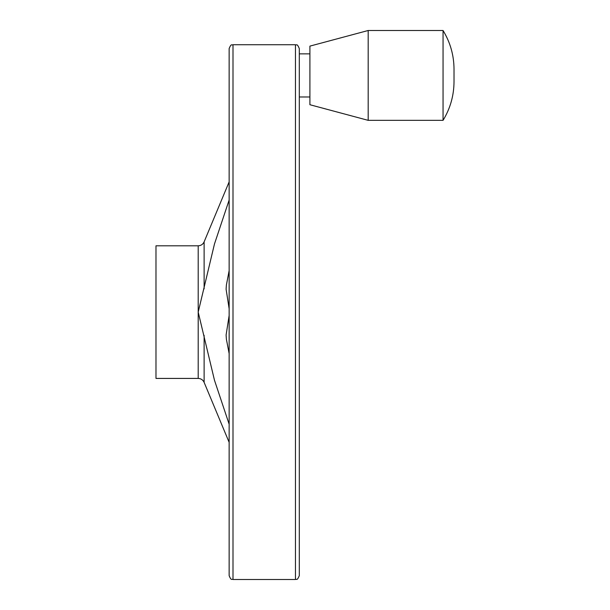 <?xml version="1.0" encoding="UTF-8"?>
<svg xmlns="http://www.w3.org/2000/svg" width="610" height="610" viewBox="0 0 610 610"><rect width="100%" height="100%" fill="white"/><g stroke="black" fill="none" stroke-linecap="round" stroke-linejoin="round"><path stroke-width="0.91" d="M229.146 200.004L214.484 243.939L198.204 312.114L214.468 380.221L229.146 424.217M229.146 353.625L226.394 339.236L226.096 335.035L229.146 315.469M229.146 308.752L226.096 289.186L226.394 284.992L229.146 270.604M155.985 245.799L155.985 378.421L198.204 378.421L198.204 245.799L155.985 245.799M229.146 48.579L229.146 575.649C231.419 581.361 231.93 578.608 232.997 579.5L232.997 44.728C231.93 45.613 231.419 42.86 229.146 48.579M295.454 579.5L295.454 44.728C296.567 45.719 296.834 42.662 299.304 48.579L299.304 575.649C296.834 581.566 296.567 578.509 295.454 579.5L232.997 579.5M299.304 75.419L299.304 53.855L309.91 53.855M309.91 46.116L309.91 104.729L368.181 120.345L368.181 30.5L309.91 46.116M368.181 30.5L443.051 30.5L443.051 120.345L368.181 120.345M229.146 181.864L204.121 241.85L204.121 288.896M204.121 335.332L204.121 382.371C202.947 379.862 200.972 378.551 198.204 378.421M204.121 382.371L229.146 442.357M204.121 241.85C202.947 244.358 200.972 245.677 198.204 245.799M295.454 44.728L232.997 44.728M309.91 96.982L299.304 96.982M443.051 30.5C450.279 42.342 453.932 55.228 454.015 69.136L454.015 69.151M443.051 120.345C450.279 108.496 453.932 95.617 454.015 81.702L454.015 69.136"/></g></svg>
